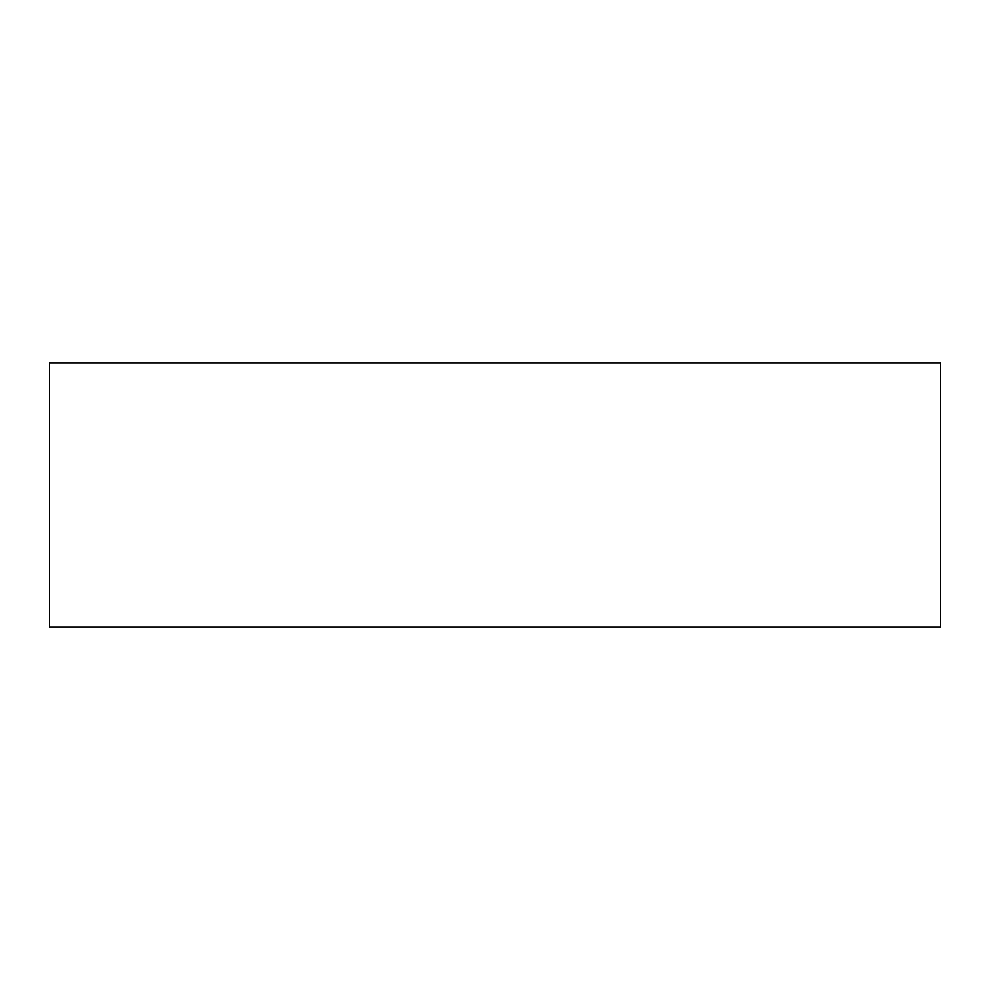<?xml version="1.0" encoding="UTF-8"?>
<svg xmlns="http://www.w3.org/2000/svg" width="990" height="990" viewBox="0 0 990 990"><rect width="100%" height="100%" fill="white"/><g stroke="black" fill="none" stroke-linecap="round" stroke-linejoin="round"><path stroke-width="1.49" d="M940.5 627.004L940.5 362.996L49.5 362.996L49.5 627.004L940.5 627.004"/></g></svg>
